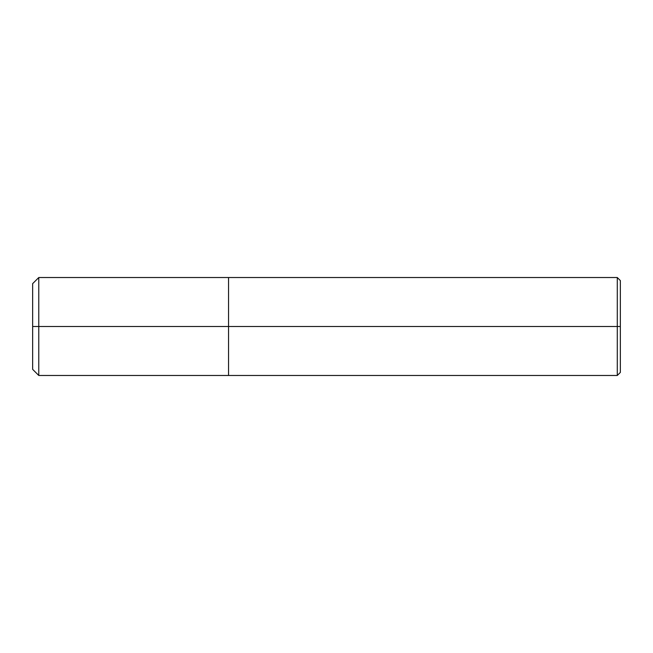 <?xml version="1.0" encoding="UTF-8"?>
<svg xmlns="http://www.w3.org/2000/svg" width="653" height="653" viewBox="0 0 653 653"><rect width="100%" height="100%" fill="white"/><g stroke="black" fill="none" stroke-linecap="round" stroke-linejoin="round"><path stroke-width="0.98" d="M620.35 326.5L620.35 372.414L620.35 280.586L620.35 326.5L617.289 326.5L617.289 277.525L617.289 326.5L228.55 326.5L228.55 277.525L228.55 326.5L38.772 326.5L38.772 277.525L38.772 326.5L32.65 326.5L32.65 283.647L32.65 369.353L32.65 326.5L32.65 369.353L32.65 326.5L38.772 326.5L38.772 277.525L38.772 375.475L38.772 326.5L38.772 375.475L38.772 326.5L228.55 326.5L228.55 277.525L228.55 375.475L228.55 326.5L228.55 375.475L228.55 326.5L617.289 326.5L617.289 277.525L617.289 375.475L617.289 326.5L617.289 375.475L617.289 326.5L620.35 326.5L620.35 372.414L620.35 326.5M32.65 283.647L38.772 277.525L617.289 277.525L620.35 280.586M32.65 369.353L38.772 375.475L617.289 375.475L620.35 372.414"/></g></svg>
